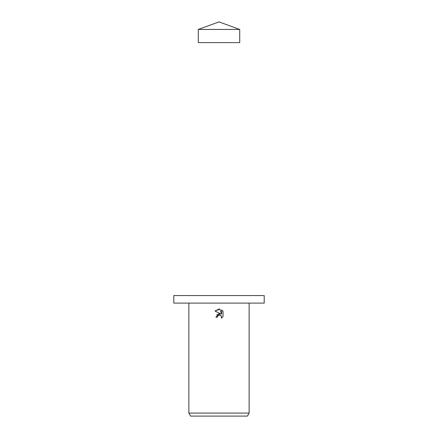 <?xml version="1.0" encoding="UTF-8"?>
<svg xmlns="http://www.w3.org/2000/svg" width="438" height="438" viewBox="0 0 438 438"><rect width="100%" height="100%" fill="white"/><g stroke="black" fill="none" stroke-linecap="round" stroke-linejoin="round"><path stroke-width="0.66" d="M198.283 29.439L239.717 29.439L239.717 42.617L198.283 42.617L198.283 29.439L219 21.9L239.717 29.439M219 303.096L264.202 303.096L264.202 295.562L173.798 295.562L173.798 303.096L219 303.096M218.343 315.344L218.989 315.081L217.533 316.225L217.303 317.205L215.879 317.205L219 313.641L220.725 313.854L214.97 311.013L219 309.031L219.876 309.124L221.633 314.183L221.633 309.847L223.03 311.259L223.03 316.608L221.409 318.163L221.639 317.194L221.004 315.661L219 315.081L220.073 315.114M249.134 413.089L247.393 416.1L190.607 416.1L188.866 413.089L249.134 413.089L249.134 303.096M217.303 317.205L217.451 316.411M220.221 315.157L221.475 316.362L221.409 318.163L223.03 316.608M220.725 313.854L216.777 314.818M217.533 316.225L218.338 315.349M223.03 311.259L221.633 309.847M219.876 309.124L214.97 311.013M188.866 303.096L188.866 413.089"/></g></svg>
